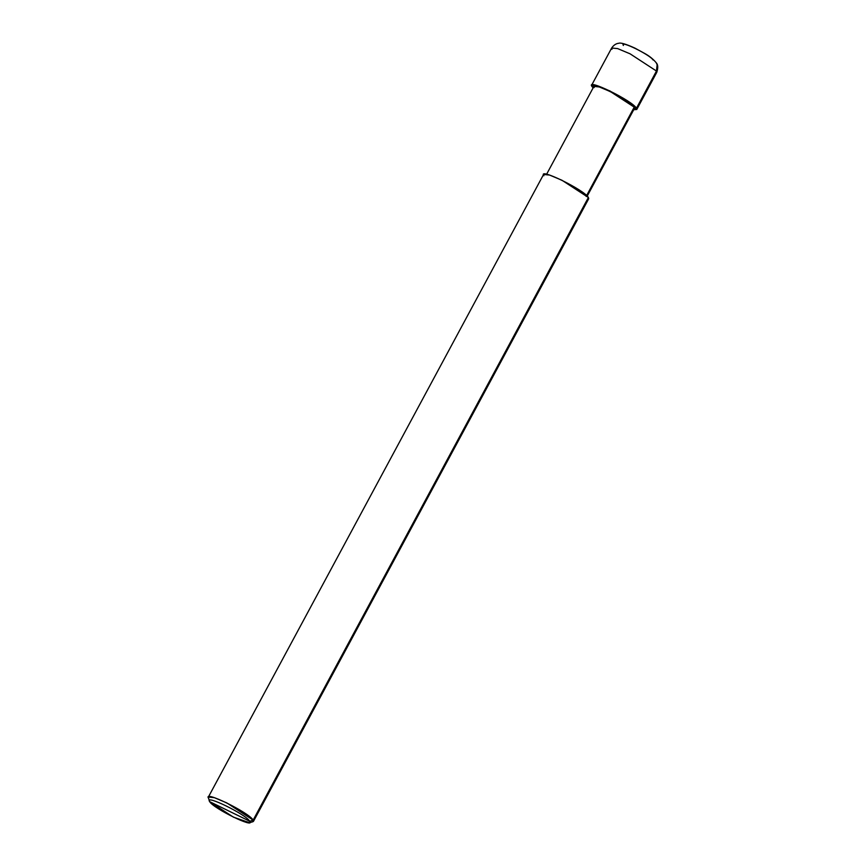 <?xml version="1.0" encoding="UTF-8"?>
<svg xmlns="http://www.w3.org/2000/svg" width="866" height="866" viewBox="0 0 866 866"><rect width="100%" height="100%" fill="white"/><g stroke="black" fill="none" stroke-linecap="round" stroke-linejoin="round"><path stroke-width="1.3" d="M636.759 109.495L656.785 72.311L656.471 71.044L656.785 72.311C658.214 67.743 658.019 64.56 656.212 62.753C653.3 59.224 649.543 56.16 644.943 53.584L634.919 48.117C625.923 44.036 620.489 42.434 618.616 43.322C618.909 43.343 615.109 43.019 611.667 48.02L617.642 48.593L630.102 53.833L656.471 71.044L657.132 64.723L656.212 62.753L657.132 64.723L656.471 71.044L636.456 108.228L633.728 109.722L636.759 109.495L636.456 108.228L610.075 91.027L597.616 85.788L591.64 85.204L591.954 86.47L593.47 87.217L591.954 86.47C585.416 77.724 632.353 100.672 636.456 108.228L634.226 107.146L636.456 108.228L656.471 71.044L630.102 53.833L617.642 48.593L611.667 48.02L611.981 49.286M593.123 87.856L591.954 86.47L593.123 87.856M653.061 59.971C650.334 54.937 619.038 39.63 623.401 45.465M249.722 821.239C255.611 829.119 213.361 808.465 209.68 801.656L249.722 821.239C246.041 814.441 203.791 793.776 209.68 801.656L209.356 800.617L209.68 801.656C203.791 793.776 246.041 814.441 249.722 821.239L209.68 801.656L233.409 817.147L249.549 822.7L249.722 821.239L253.153 820.102L226.773 802.89L214.313 797.651L208.349 797.077L208.652 798.344C202.114 789.586 249.051 812.535 253.153 820.102L249.722 821.239M546.608 174.25L593.903 86.427L599.272 86.946L610.487 91.655L634.226 107.146C630.535 100.337 588.295 79.683 594.184 87.563M633.403 108.683L586.163 196.409L634.226 107.146L634.507 108.282L587.213 196.117M208.349 797.077L543.577 174.467L549.553 175.051L562.012 180.29L588.393 197.491C584.29 189.935 537.353 166.986 543.891 175.733M587.473 199.202L253.153 820.102L588.393 197.491L588.696 198.758L253.457 821.369L253.153 820.102L252.948 821.715L249.549 822.7M208.327 797.694L209.68 801.656M611.667 48.02L591.64 85.204"/></g></svg>
